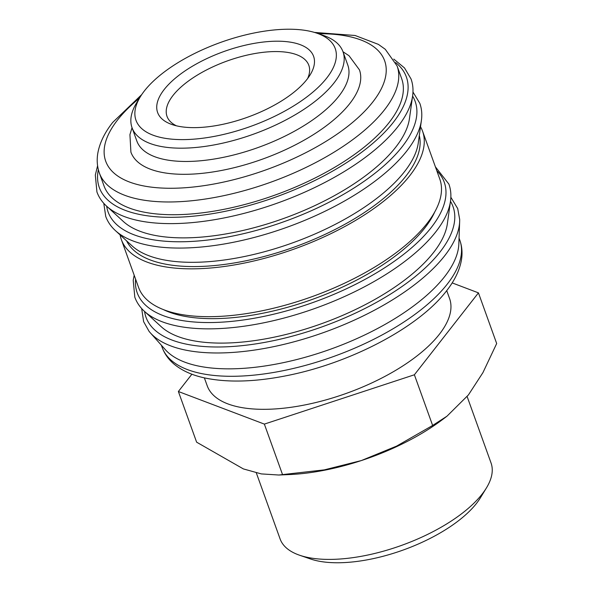 <?xml version="1.0" encoding="UTF-8"?>
<svg xmlns="http://www.w3.org/2000/svg" width="592" height="592" viewBox="0 0 592 592"><rect width="100%" height="100%" fill="white"/><g stroke="black" fill="none" stroke-linecap="round" stroke-linejoin="round"><path stroke-width="0.89" d="M450.852 197.24L457.705 208.576L459.681 219.469A166.752 70.241 160.2 0 1 459.658 221.378L458.837 244A158.19 66.63 160.2 0 1 244.274 368.283A158.19 66.63 160.2 0 1 165.331 349.672L150.272 332.763A166.752 70.241 160.2 0 1 149.043 331.305L143.619 321.656L141.673 308.55M459.658 221.378A166.752 70.241 160.2 0 1 444.607 255.87A166.752 70.241 160.2 0 1 233.492 352.381A166.752 70.241 160.2 0 1 150.272 332.763M447.352 223.776A155.703 65.586 160.2 0 1 236.482 342.546A155.703 65.586 160.2 0 1 161.283 326.762L144.47 311.37A166.559 70.159 160.2 0 0 224.916 328.257A166.559 70.159 160.2 0 0 435.793 231.849A166.559 70.159 160.2 0 0 450.497 201.199L447.352 223.776M434.75 211.943A155.703 65.586 160.2 0 1 227.683 318.096A155.703 65.586 160.2 0 1 163.451 309.623M420.527 126.755A160.062 67.421 160.2 0 1 422.562 131.18A160.062 67.421 160.2 0 1 363.044 215.814A160.062 67.421 160.2 0 1 207.163 268.272A160.062 67.421 160.2 0 1 121.367 239.619A160.062 67.421 160.2 0 1 120.109 234.913M422.562 131.18L439.782 179.013A160.062 67.421 160.2 0 1 380.264 263.647A160.062 67.421 160.2 0 1 224.383 316.106A160.062 67.421 160.2 0 1 138.587 287.446L121.367 239.619M418.27 142.99A155.703 65.586 160.2 0 1 207.4 261.76A155.703 65.586 160.2 0 1 132.201 245.983L115.388 230.591A166.559 70.159 160.2 0 0 195.834 247.471A166.559 70.159 160.2 0 0 406.711 151.071A166.559 70.159 160.2 0 0 421.408 120.413L418.27 142.99M419.314 135.494A155.703 65.586 160.2 0 1 357.864 216.687A155.703 65.586 160.2 0 1 208.932 266.015A155.703 65.586 160.2 0 1 126.614 240.87M409.464 118.541A155.703 65.586 160.2 0 1 198.601 237.318A155.703 65.586 160.2 0 1 123.402 221.534L106.59 206.142A166.559 70.159 160.2 0 0 187.035 223.029A166.559 70.159 160.2 0 0 397.913 126.621A166.559 70.159 160.2 0 0 412.609 95.971L409.464 118.541M401.672 78.669A158.19 66.63 160.2 0 1 342.842 162.319A158.19 66.63 160.2 0 1 188.789 214.156A158.19 66.63 160.2 0 1 103.985 185.836L99.397 173.079A158.19 66.63 160.2 0 0 184.193 201.406A158.19 66.63 160.2 0 0 384.474 109.846A158.19 66.63 160.2 0 0 397.077 65.912L401.672 78.669M316.816 33.167L323.506 35.468A112.103 47.219 160.2 0 1 342.997 51.763A112.103 47.219 160.2 0 1 301.313 111.037A112.103 47.219 160.2 0 1 192.141 147.778A112.103 47.219 160.2 0 1 132.046 127.709A112.103 47.219 160.2 0 1 136.678 102.734L140.371 96.696A105.879 44.6 160.2 0 1 278.469 29.6A105.879 44.6 160.2 0 1 316.816 33.167A105.879 44.6 160.2 0 1 313.42 91.664A105.879 44.6 160.2 0 1 192.748 139.238A105.879 44.6 160.2 0 1 140.371 96.696M132.046 127.709L136.826 140.992A112.103 47.219 -19.8 0 0 196.921 161.068A112.103 47.219 -19.8 0 0 306.094 124.327A112.103 47.219 -19.8 0 0 347.785 65.046L342.997 51.763M478.44 292.862L496.681 343.538L482.917 372.642L468.413 394.938L446.975 416.191L432.634 425.456L396.588 446.116L361.379 460.554A137.018 57.713 160.2 0 1 294.942 474.244A137.018 57.713 160.2 0 1 289.555 474.555L278.832 475.021L261.331 473.911L243.371 468.916L196.625 442.18L178.377 391.504L264.358 424.101L414.385 374.78L478.44 292.862L452.17 282.902M446.975 416.191L442.727 419.41A137.018 57.713 160.2 0 1 361.379 460.554L324.32 469.87L278.832 475.021M467.132 396.551L491.049 462.988A112.103 47.219 160.2 0 1 486.409 487.963A112.103 47.219 160.2 0 1 340.185 559.003A112.103 47.219 160.2 0 1 299.589 555.229A112.103 47.219 160.2 0 1 280.097 538.935L256.321 472.897M486.409 487.963L480.423 497.768A101.994 42.957 160.2 0 1 347.393 562.4A101.994 42.957 160.2 0 1 310.452 558.959L299.589 555.229M446.731 290.62L449.587 298.553A128.797 54.249 160.2 0 1 401.694 366.655A128.797 54.249 160.2 0 1 276.264 408.865A128.797 54.249 160.2 0 1 207.222 385.806L204.366 377.874M176.423 125.815A75.362 31.746 160.2 0 1 167.018 116.38A75.362 31.746 160.2 0 1 195.042 76.531A75.362 31.746 160.2 0 1 268.428 51.83A75.362 31.746 160.2 0 1 308.824 65.32A75.362 31.746 160.2 0 1 307.596 78.588M269.168 41.499A82.895 34.913 160.2 0 1 310.171 74.807A82.895 34.913 160.2 0 1 202.05 127.339A82.895 34.913 160.2 0 1 172.028 124.542A82.895 34.913 160.2 0 1 174.684 78.751A82.895 34.913 160.2 0 1 269.168 41.499M342.99 51.741L349.036 55.744L359.44 69.856A121.449 51.156 160.2 0 1 314.285 134.073A121.449 51.156 160.2 0 1 196.011 173.878A121.449 51.156 160.2 0 1 130.906 152.129L129.929 134.628L132.038 127.694M191.897 374.211L178.377 391.504M414.385 374.78L432.634 425.456M264.358 424.101L282.599 474.777M450.475 201.31A163.177 68.731 160.2 0 1 440.048 251.97A163.177 68.731 160.2 0 1 270.581 341.266A163.177 68.731 160.2 0 1 144.559 311.451M436.785 170.688A163.177 68.731 160.2 0 1 431.242 227.52A163.177 68.731 160.2 0 1 253.457 318.385A163.177 68.731 160.2 0 1 135.59 279.128M412.594 96.082A163.177 68.731 160.2 0 1 402.16 146.742A163.177 68.731 160.2 0 1 232.693 236.038A163.177 68.731 160.2 0 1 106.671 206.216M395.693 62.589A163.177 68.731 160.2 0 1 393.362 122.292A163.177 68.731 160.2 0 1 211.329 213.86A163.177 68.731 160.2 0 1 98.346 169.645M459.052 238.058L459.836 240.234A158.19 66.63 160.2 0 1 447.234 284.16A158.19 66.63 160.2 0 1 246.953 375.728A158.19 66.63 160.2 0 1 162.156 347.4L161.372 345.225M318.407 33.722A148.229 62.434 160.2 0 1 372.834 101.95A148.229 62.434 160.2 0 1 185.17 187.738A148.229 62.434 160.2 0 1 117.519 120.035A148.229 62.434 160.2 0 1 139.49 98.131M144.47 311.37C139.971 307.255 136.752 302.534 134.821 297.206L133.207 280.327L134.192 275.25M115.388 230.591C110.889 226.47 107.67 221.748 105.731 216.428L103.785 203.322M106.59 206.142C102.083 202.027 98.864 197.306 96.933 191.978L95.319 175.091L97.584 165.753M412.609 95.971C413.453 89.925 412.927 84.234 411.018 78.899L404.499 67.932L393.798 59.111M421.408 120.413C422.251 114.374 421.726 108.684 419.824 103.348L412.964 92.012M450.497 201.199C451.341 195.153 450.808 189.462 448.906 184.134L435.386 166.811M459.836 240.234C462.13 246.753 462.618 253.576 461.309 260.695C459.362 270.818 454.427 280.889 446.501 290.909C418.44 327.761 349.221 363.725 285.307 375.927C253.864 382.055 226.803 382.684 204.129 377.822C191.86 375.121 181.811 370.525 173.974 364.036C168.476 359.396 164.532 353.853 162.156 347.4M99.397 173.079C97.095 166.522 96.607 159.67 97.939 152.507C99.907 142.428 104.836 132.386 112.724 122.403L141.695 94.624M314.47 32.419L355.104 35.49L378.392 44.378L385.259 49.277L397.077 65.912"/></g></svg>
